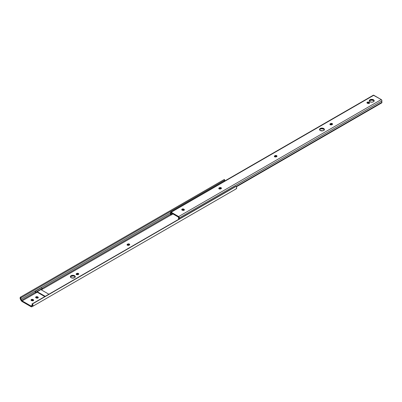 <?xml version="1.0" encoding="UTF-8"?>
<svg xmlns="http://www.w3.org/2000/svg" width="402" height="402" viewBox="0 0 402 402"><rect width="100%" height="100%" fill="white"/><g stroke="black" fill="none" stroke-linecap="round" stroke-linejoin="round"><path stroke-width="0.6" d="M71.099 275.697A2.447 1.412 180 0 1 73.767 275.39A2.447 1.412 180 0 1 75.28 276.697A2.447 1.412 180 0 1 74.566 277.697L71.893 278.003L70.571 277.239L70.43 276.42L71.893 275.39L74.194 275.521L75.234 276.42L75.234 276.973L74.566 277.697A2.447 1.412 180 0 1 71.893 278.003A2.447 1.412 180 0 1 70.385 276.697A2.447 1.412 180 0 1 71.099 275.697L71.099 276.37L71.099 275.697M75.209 277.033A2.447 1.412 0 0 0 73.491 276.008A2.447 1.412 0 0 0 71.099 276.37L70.43 277.094M37.929 297.967A1.161 0.668 180 0 1 36.286 297.967L35.677 297.455L35.994 296.852L37.039 296.666L37.929 297.018L38.245 297.621L37.753 298.048L35.994 297.797A1.161 0.668 180 0 1 35.652 297.324A1.161 0.668 180 0 1 36.371 296.706A1.161 0.668 180 0 1 37.632 296.852L37.929 297.018A1.161 0.668 180 0 1 38.265 297.49A1.161 0.668 180 0 1 37.929 297.967M33.547 300.58L33.296 299.691A1.161 0.668 180 0 1 33.637 300.163A1.161 0.668 180 0 1 33.296 300.641A1.161 0.668 180 0 1 31.657 300.641L31.044 300.128L31.366 299.525L32.411 299.339L33.296 299.691L33.637 300.163L33.12 300.721L31.366 300.47A1.161 0.668 180 0 1 31.024 299.998A1.161 0.668 180 0 1 31.743 299.379A1.161 0.668 180 0 1 33.004 299.525L33.004 300.199L31.959 300.013L31.115 300.415M30.924 305.962L32.396 305.108L30.924 305.962L22.145 300.892L30.924 305.962A1.236 0.714 60 0 0 31.527 306.028L32.155 305.691L30.924 305.962M44.798 296.586L37.215 292.209L22.145 300.892A1.261 0.729 60 0 1 21.517 300.274L35.482 292.214L35.029 291.37L36.12 291.998L42.321 288.42L42.321 289.264L41.3 289.852L42.321 289.264L42.321 288.42L41.225 287.787L35.029 291.37L35.482 292.214A1.261 0.729 -120 0 0 36.034 292.792L35.482 292.214L21.517 300.274L20.949 299.269L22.145 300.892L36.12 292.842L36.12 291.998L36.12 292.842L37.215 292.209L37.215 291.706L45.235 296.334L37.215 291.706L37.215 292.209L44.798 296.586M170.976 214.969L42.321 289.244L170.976 214.969M129.359 245.009L127.6 245.26L127.082 244.707L127.424 244.23L128.308 243.878L129.359 244.064L129.675 244.667L129.062 245.18A1.161 0.668 180 0 1 127.801 245.326A1.161 0.668 180 0 1 127.082 244.707A1.161 0.668 180 0 1 127.424 244.23L127.715 244.064A1.161 0.668 180 0 1 128.982 243.919A1.161 0.668 180 0 1 129.695 244.537A1.161 0.668 180 0 1 129.359 245.009M78.43 274.415L77.541 274.767L76.496 274.581L76.179 273.978L76.787 273.466L78.571 273.566L78.747 274.069L78.139 274.581A1.161 0.668 180 0 1 76.872 274.727A1.161 0.668 180 0 1 76.154 274.109A1.161 0.668 180 0 1 76.496 273.636L76.787 273.466A1.161 0.668 180 0 1 78.053 273.32A1.161 0.668 180 0 1 78.767 273.938A1.161 0.668 180 0 1 78.43 274.415M32.245 305.615L31.527 306.028L32.245 305.615M42.185 288.345L170.569 214.221L42.185 288.345M32.562 306.409L236.235 188.824A2.06 1.191 -120 0 0 236.255 188.809A2.06 1.191 -120 0 0 236.185 186.317L32.477 303.932A2.06 1.191 60 0 1 32.542 306.424A2.06 1.191 60 0 1 32.522 306.435L31.934 306.746A2.06 1.191 60 0 1 30.924 306.636L22.145 301.565A2.06 1.191 60 0 1 21.135 300.515L20.547 299.52A2.06 1.191 60 0 1 20.527 297.103A2.06 1.191 60 0 1 20.592 297.073L21.105 297.726L20.678 298.254L20.949 299.269L170.574 212.884L20.949 299.269A1.256 0.729 60 0 1 20.929 297.781A1.256 0.729 60 0 1 21.105 297.726L224.813 180.116L224.1 179.599M224.532 181.402L224.522 180.272M236.235 188.824L236.642 187.463L236.185 186.317L235.678 186.387L31.964 303.997L32.477 303.932L32.969 305.445L32.713 306.284L31.934 306.746L30.924 306.636L21.869 301.374L20.211 298.756L20.135 297.691L20.592 297.073L21.105 297.726L224.813 180.116L224.306 179.458L20.592 297.073L224.306 179.458A2.06 1.191 -120 0 0 224.241 179.493A2.06 1.191 -120 0 0 224.175 179.533M224.507 180.292A1.256 0.729 -120 0 0 224.447 181.176M31.964 303.997A1.256 0.729 60 0 1 32.135 305.706A1.256 0.729 60 0 1 32.115 305.716L32.391 305.017L31.964 303.997M75.234 277.094L74.566 276.37L73.31 275.983L71.099 276.37A2.447 1.412 0 0 0 70.456 277.033M78.681 274.355L77.38 273.958L76.244 274.526M38.18 297.907L37.039 297.339L35.743 297.741M33.477 300.5A1.161 0.668 0 0 0 33.296 300.364L33.004 300.199A1.161 0.668 0 0 0 31.18 300.334M129.61 244.954L128.308 244.552L127.173 245.125M129.539 244.873A1.161 0.668 0 0 0 127.715 244.738L127.715 244.064L127.424 244.903L127.424 244.23L127.424 244.903A1.161 0.668 0 0 0 127.243 245.044M33.296 299.691L33.296 300.364L33.004 300.199L33.004 299.525L33.296 299.691M38.11 297.827A1.161 0.668 0 0 0 37.929 297.691L37.632 296.852L37.632 297.525A1.161 0.668 0 0 0 35.813 297.661M78.611 274.275A1.161 0.668 0 0 0 76.787 274.139L76.787 273.466L76.496 274.31L76.496 273.636L76.496 274.31A1.161 0.668 0 0 0 76.315 274.445M48.883 294.229L40.863 289.601L37.215 291.706L40.863 289.601L48.883 294.229M35.029 291.37L36.12 291.998L42.321 288.42L41.225 287.787L35.029 291.37M324.369 129.891L323.7 129.168L323.7 128.494A2.447 1.412 180 0 1 324.414 129.494A2.447 1.412 180 0 1 322.906 130.801A2.447 1.412 180 0 1 320.238 130.494L319.565 129.771L319.565 129.218L320.605 128.318L322.906 128.188L324.369 129.218L324.002 130.278L322.906 130.801L320.238 130.494A2.447 1.412 180 0 1 319.52 129.494A2.447 1.412 180 0 1 321.032 128.188A2.447 1.412 180 0 1 323.7 128.494L323.7 129.168A2.447 1.412 0 0 0 321.309 128.806A2.447 1.412 0 0 0 319.59 129.831M276.888 156.554L276.043 156.157L274.993 156.338L274.993 155.664A1.161 0.668 180 0 1 276.259 155.519A1.161 0.668 180 0 1 276.973 156.137A1.161 0.668 180 0 1 276.636 156.614L276.345 156.78A1.161 0.668 180 0 1 274.702 156.78L274.385 156.177L275.169 155.584L276.259 155.519L276.953 156.006L276.169 156.865L274.702 156.78A1.161 0.668 180 0 1 274.365 156.308A1.161 0.668 180 0 1 274.702 155.835L274.45 156.725M332.444 124.479L331.6 124.077L330.555 124.263L330.555 123.59A1.161 0.668 180 0 1 331.816 123.444A1.161 0.668 180 0 1 332.534 124.062A1.161 0.668 180 0 1 332.193 124.535L331.901 124.705A1.161 0.668 180 0 1 330.263 124.705L329.941 124.102L330.73 123.504L331.816 123.444L332.509 123.932L331.725 124.786L330.263 124.705A1.161 0.668 180 0 1 329.921 124.233A1.161 0.668 180 0 1 330.263 123.756L330.012 124.65M221.331 188.633L220.482 188.231L219.437 188.412L219.437 187.739A1.161 0.668 180 0 1 220.703 187.593A1.161 0.668 180 0 1 221.417 188.216A1.161 0.668 180 0 1 221.08 188.689L220.783 188.855A1.161 0.668 180 0 1 219.145 188.855L218.829 188.252L219.613 187.659L220.703 187.593L221.396 188.086L220.613 188.94L219.145 188.855A1.161 0.668 180 0 1 218.804 188.382A1.161 0.668 180 0 1 219.145 187.91L218.894 188.799M374.131 101.163L373.463 100.435L373.463 99.761A2.447 1.412 180 0 1 374.177 100.761A2.447 1.412 180 0 1 372.664 102.068A2.447 1.412 180 0 1 369.996 101.761L369.327 101.038L369.327 100.485L370.79 99.455L373.091 99.585L374.131 100.485L373.991 101.304L373.091 101.937L371.729 102.178L369.996 101.761A2.447 1.412 180 0 1 369.282 100.761A2.447 1.412 180 0 1 370.79 99.455A2.447 1.412 180 0 1 373.463 99.761L373.463 100.435A2.447 1.412 0 0 0 371.071 100.073A2.447 1.412 0 0 0 369.353 101.098M179.166 219.01A1.548 0.894 60 0 1 179.207 217.959L179.191 217.226L178.644 216.557L171.167 212.241L170.624 212.281L170.604 212.99A1.548 0.894 60 0 1 170.533 214.261L170.604 212.99A0.899 0.518 60 0 1 170.719 212.196A0.899 0.518 60 0 1 171.167 212.241L178.644 216.557A0.899 0.518 60 0 1 179.207 217.959L381.825 100.977A1.548 0.894 -120 0 0 381.9 102.334L236.25 186.422L381.9 102.334L381.9 102.781L236.426 186.774L381.9 102.781L381.825 100.977A0.899 0.518 -120 0 0 381.262 99.575L178.644 216.557L381.262 99.575L373.79 95.259L171.167 212.241L373.79 95.259A0.899 0.518 -120 0 0 373.337 95.214L170.719 212.196M170.533 214.713L170.533 214.261L170.533 214.713L171.116 215.05L172.991 213.964L171.116 215.05L170.533 214.713M172.765 213.834L171.116 215.05L172.765 213.834M171.076 212.859A2.372 1.367 60 0 1 171.116 214.789L171.076 212.859L178.734 217.281L171.076 212.859M324.344 129.831A2.447 1.412 0 0 0 323.7 129.168L321.489 128.781L320.238 129.168L319.565 129.891M184.292 210.186L183.151 209.613L181.855 210.015M276.817 156.473A1.161 0.668 0 0 0 274.993 156.338L274.702 156.509A1.161 0.668 0 0 0 274.521 156.644M332.374 124.399A1.161 0.668 0 0 0 330.555 124.263L330.263 124.429A1.161 0.668 0 0 0 330.077 124.57M221.261 188.553A1.161 0.668 0 0 0 219.437 188.412L219.145 188.583A1.161 0.668 0 0 0 218.964 188.719M369.483 103.264L368.348 102.696L367.046 103.098M374.106 101.098A2.447 1.412 0 0 0 373.463 100.435L370.79 100.128L369.327 101.163M178.699 219.165A2.372 1.367 60 0 1 178.734 217.281L178.699 219.165M179.282 219.311L179.207 217.959L381.825 100.977L381.81 100.244L381.262 99.575L373.342 95.209M184.222 210.105A1.161 0.668 0 0 0 184.041 209.965L184.041 209.291A1.161 0.668 180 0 1 184.377 209.769A1.161 0.668 180 0 1 183.664 210.387A1.161 0.668 180 0 1 182.397 210.241L181.789 209.728L182.106 209.125L183.151 208.939L184.041 209.291L184.357 209.899L183.865 210.321L182.106 210.07A1.161 0.668 180 0 1 181.769 209.598A1.161 0.668 180 0 1 182.483 208.98A1.161 0.668 180 0 1 183.749 209.125L183.749 209.799A1.161 0.668 0 0 0 181.925 209.934M369.413 103.183A1.161 0.668 0 0 0 369.232 103.048L369.232 102.374L369.483 103.103L368.639 103.505L367.589 103.319L366.961 102.681L367.895 102.023L369.232 102.374A1.161 0.668 180 0 1 369.574 102.847A1.161 0.668 180 0 1 368.855 103.465A1.161 0.668 180 0 1 367.589 103.319L367.297 103.153A1.161 0.668 180 0 1 366.961 102.681A1.161 0.668 180 0 1 367.674 102.058A1.161 0.668 180 0 1 368.941 102.203L368.941 102.877A1.161 0.668 0 0 0 367.116 103.018M368.941 102.877L368.941 102.203L369.232 102.374L369.232 103.048L368.941 102.877M219.145 188.583L219.437 187.739L219.145 188.583M330.263 124.429L330.555 123.59L330.263 124.429M274.702 156.509L274.993 155.664L274.702 156.509M183.749 209.799L183.749 209.125L184.041 209.291L184.041 209.965L183.749 209.799M224.241 179.493L20.527 297.103M236.255 188.809L32.542 306.424"/></g></svg>
